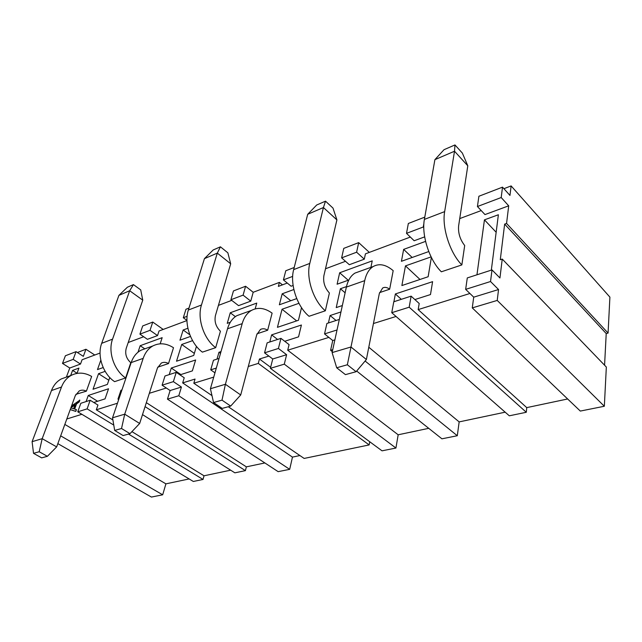 <?xml version="1.0" encoding="UTF-8"?>
<svg xmlns="http://www.w3.org/2000/svg" width="642" height="642" viewBox="0 0 642 642"><rect width="100%" height="100%" fill="white"/><g stroke="black" fill="none" stroke-linecap="round" stroke-linejoin="round"><path stroke-width="0.96" d="M423.784 227.517L423.271 227.011L406.506 233.351L414.162 240.75L424.659 236.874M423.271 227.011L423.905 223.4M424.795 217.124L408.344 223.472L406.506 233.351M414.884 299.565L430.485 294.566L432.596 281.661L395.36 293.964L401.322 299.324M431.103 256.888L405.471 265.884L401.876 285.554L428.142 276.734L431.368 257.426M405.471 265.884L420.004 279.463M425.574 241.376L403.641 249.393L401.427 261.302L428.76 251.56M403.641 249.393L412.172 257.474M459.736 218.593L481.219 210.568M508.705 205.817L484.983 214.58L477.431 206.531L478.892 196.251L502.517 187.143L501.193 197.543L508.705 205.817L506.562 223.44L608.07 333.078L609.9 297.118L511.12 185.923L509.965 195.433L502.517 187.143M503.914 188.692L511.12 185.923M506.562 223.44L504.644 224.122L606.225 333.543L608.07 333.078M604.571 365.218L606.225 333.543M504.644 224.122L500.287 259.713L502.237 259.071L606.337 367.039L604.339 406.258L497.221 300.424L472.263 307.895L580.312 411.073L604.339 406.258M502.237 259.071L499.941 277.97L492.005 269.913L490.528 281.517L498.545 289.534L497.221 300.424M472.263 307.895L473.724 297.166L465.659 289.365L467.288 277.93L492.005 269.913M469.92 293.482L418.167 309.596L526.745 407.622L567.648 398.979M418.167 309.596L419.202 303.497L411.121 296.147L409.179 307.197L526.296 412.276L526.745 407.622M409.179 307.197L391.748 312.694L509.307 415.807L526.296 412.276M411.121 296.147L393.779 301.772L391.748 312.694M501.193 197.543L477.431 206.531M496.154 232.26L484.445 219.853L476.958 274.792M491.331 270.13L498.385 214.757L484.445 219.853M465.659 289.365L490.528 281.517M473.724 297.166L498.545 289.534M287.279 283.058L278.371 286.388L279.414 282.392L253.197 292.279L250.757 301.138L238.559 305.64L230.911 299.742L233.447 290.938L245.589 286.252L253.197 292.279M231.73 300.376L218.416 305.391M186.966 320.559L159.039 330.991L157.539 335.581L147.419 339.321L139.924 334.145L142.693 325.943L152.764 322.059L150.019 330.325L157.539 335.581M143.68 336.737L128.215 342.515M100.056 353.044L82.072 359.761L80.499 364.054L69.777 368.018L66.383 377.103M66.808 418.993L81.871 414.299M128.52 434.072L203.024 479.454L193.322 481.468L77.754 411.819L80.82 403.288L90.169 400.255L97.953 405.054L96.292 409.813L117.454 403.224M149.337 393.297L166.326 388.009M176.237 372.336L173.372 381.637L181.429 387.046L178.789 395.753L289.686 469.342L278.155 471.653L167.458 399.139L170.122 390.529L162.089 385.2L164.986 375.987L176.237 372.336L184.23 377.777L182.673 382.913L195.048 379.061L193.812 383.242L213.73 377.111M248.285 366.486L258.301 363.412L259.448 359.014L268.878 356.077M280.955 338.366L278.419 348.47L286.613 354.705L284.294 364.166L395.929 448.036L382.03 450.828L270.378 368.331L272.746 358.966L264.56 352.851L267.144 342.844L280.955 338.366L289.077 344.634L287.712 350.211L328.865 337.395M373.443 323.52L396.058 316.474M410.342 237.058L365.426 253.847L364.311 259.175L349.328 264.713L341.624 257.875L343.759 248.382L358.685 242.628L356.615 252.21L364.311 259.175M345.484 261.302L325.494 268.773M293.105 285.489L291.115 286.22L283.419 279.888L285.786 270.747L294.205 267.497M393.915 301.724L395.36 293.964M467.793 165.796L458.613 225.928C458.035 233.062 460.065 239.594 464.696 245.533L461.855 264.913L441.351 271.799C429.514 260.363 421.304 235.044 424.394 219.395L434.899 159.657L454.52 151.231L454.969 144.94L462.36 153.093L467.793 165.796L454.52 151.231L444.657 211.619L424.394 219.395M296.724 298.602L279.358 304.79L282.183 293.795L293.851 289.526M301.515 307.654L298.458 320.278L277.432 327.332L282.047 309.235L298.939 303.305M269.792 341.985L271.63 334.867L301.403 325.021L298.562 336.849L284.735 341.279M336.906 219.901L323.921 275.53C322.926 282.063 324.756 287.889 329.394 293.009L325.342 310.8L309.043 316.281C297.085 306.539 289.662 284.045 293.675 269.6L307.703 214.292L323.432 207.535L325.51 201.171L333.005 208.104L336.906 219.901L323.432 207.535L309.781 263.413L293.675 269.6M359.761 271.365L354.986 273.091C350.773 275.707 347.9 280.377 346.359 287.094L332.107 352.594L350.981 346.993L364.704 280.658C366.189 273.861 369.014 269.15 373.179 266.534C379.31 263.172 385.978 264.552 393.185 270.659L389.654 289.221L379.534 292.624M328.423 322.974L330.084 315.543L340.95 311.948M342.346 305.536L336.231 307.59L340.396 288.74L346.471 286.605M348.815 280.04L337.098 284.213L339.658 272.778L372.224 260.877L370.899 267.353M138.006 352.217L140.189 345.701L162.161 337.668L160.171 343.823M125.631 377.937C114.067 370.362 107.784 351.736 112.559 339.145L129.668 290.746L142.757 300.151L126.217 348.341C124.837 353.919 126.354 358.701 130.775 362.69L125.631 377.937L114.613 381.645C103.097 374.182 96.878 355.788 101.685 343.326L118.914 295.368L129.668 290.746L133.44 284.607L127.405 287.223L118.914 295.368M66.327 377.119L61.327 378.924C56.841 381.364 53.559 385.232 51.472 390.545L32.1 441.672L42.187 438.679L61.496 387.03C63.566 381.669 66.856 377.761 71.342 375.313C77.931 372.079 84.696 372.456 91.654 376.445L86.389 391.163L75.86 394.349M70.668 375.562L72.57 370.418L78.942 368.091L76.992 373.387M71.575 405.896L79.833 400.191L79.207 401.948L76.518 403.946L74.665 409.082M79.6 400.046L78.966 401.804L76.286 403.802L74.4 409.002L76.43 409.644L75.796 411.418L70.219 409.612M103.177 367.553L97.48 369.583L100.81 360.226M109.774 377.512L107.366 384.438L93.026 389.253L98.547 373.684L105.144 371.365M86.084 401.579L88.259 395.472L108.538 388.771L105.047 398.875L93.788 402.486M190.497 336.44L179.969 340.196L183.155 329.996L187.881 328.263M196.452 346.359L193.724 355.443L176.518 361.221L181.71 344.473L192.584 340.653M169.223 374.607L171.278 368.035L195.625 359.985L192.367 370.883L179.953 374.864M145.959 348.421L140.919 350.243C136.409 352.755 133.159 356.872 131.161 362.594L112.543 417.79L124.717 414.178L143.182 358.372C145.164 352.602 148.406 348.445 152.908 345.918C159.513 342.603 166.374 343.205 173.509 347.731L168.533 363.549L157.739 367.176M217.004 359.111L218.962 352.273L221.008 351.591M230.309 322.26L227.244 323.351L230.269 312.766L256.76 303.088L255.187 308.874M215.672 347.667C203.835 339.056 196.982 318.536 201.46 305.006L217.317 253.108L230.687 263.806L215.447 315.479C214.211 321.498 215.864 326.754 220.423 331.24L215.672 347.667L202.399 352.137C190.594 343.671 183.821 323.432 188.355 310.038L204.429 258.646L217.317 253.108L220.431 246.817L213.208 249.955L204.429 258.646M241.906 313.842L236.914 315.639C232.484 318.223 229.346 322.605 227.509 328.792L210.424 388.731L225.398 384.277L242.195 323.64C244 317.389 247.114 312.967 251.528 310.375C258.012 307.004 264.873 307.927 272.112 313.135L267.666 330.229L257.025 333.8M282.44 284.863L279.414 282.392M245.589 286.252L243.093 295.135L250.757 301.138M243.093 295.135L230.911 299.742M187.111 316.297L183.299 317.742L186.958 320.414M183.299 317.742L185.963 309.251L188.957 308.096M163.196 329.442L152.764 322.059M150.019 330.325L139.924 334.145M94.775 355.018L85.94 349.256L83.332 356.35L76.061 351.647L73.18 359.376L80.499 364.054M73.18 359.376L62.491 363.42L69.777 368.018M62.491 363.42L65.388 355.764L76.061 351.647M60.677 435.862L162.683 494.805L151.4 497.06L57.844 443.638M162.683 494.805L165.909 483.851L64.834 424.426M165.909 483.851L189.133 478.948M90.169 400.255L87.119 408.866L113.77 425.092M203.024 479.454L204.028 475.794L131.923 431.633M112.912 419.988L96.292 409.813M204.028 475.794L230.647 470.177M145.06 406.627L245.413 470.642L234.868 472.833L142.508 414.604M118.682 399.573L117.968 399.123L120.961 390.264L121.932 389.951M245.413 470.642L246.368 466.854L146.336 402.67M246.368 466.854L264.865 462.946M289.686 469.342L292.463 457.112L182.673 382.913M292.463 457.112L299.894 455.547M258.301 363.412L369.15 444.93L304.147 458.436L228.287 406.731M211.988 395.624L193.812 383.242M216.306 368.083L210.712 369.848L214.958 372.825M210.712 369.848L213.473 360.258L219.05 358.445M270.643 367.296L259.448 359.014M369.15 444.93L369.736 441.744M395.929 448.036L398.168 434.786L287.712 350.211M398.168 434.786L428.736 428.326M365.113 361.021L457.297 435.733L441.929 438.815L356.671 371.036M332.307 351.664L330.598 350.307L332.741 340.517L324.539 333.912L326.89 323.472L339.321 319.435M457.297 435.733L459.158 421.898L368.789 347.234M459.158 421.898L505.166 412.18M369.343 252.386L358.685 242.628M356.615 252.21L341.624 257.875M292.672 276.389L283.419 279.888M290.738 300.729L282.183 293.795M296.652 320.88L282.047 309.235M277.601 339.457L271.63 334.867M336.079 320.486L330.084 315.543M345.115 292.792L340.396 288.74M348.229 280.249L339.658 272.778M144.795 348.839L140.189 345.701M77.048 373.243L72.57 370.418M76.189 409.508L75.796 411.418M75.555 411.273L70.243 409.556M108.819 380.257L98.547 373.684M97.608 401.258L88.259 395.472M189.823 334.787L183.155 329.996M194.341 353.381L181.71 344.473M180.875 374.567L171.278 368.035M220.503 353.373L218.962 352.273M235.365 316.642L230.269 312.766M77.417 352.522L85.94 349.256M87.119 408.866L77.754 411.819M118.939 398.818L117.968 399.123M178.789 395.753L167.458 399.139M181.429 387.046L170.122 390.529M173.372 381.637L162.089 385.2M284.294 364.166L270.378 368.331M286.613 354.705L272.746 358.966M278.419 348.47L264.56 352.851M332.741 349.665L330.598 350.307M334.875 339.859L332.741 340.517M337.026 329.972L324.539 333.912M70.997 407.477L75.114 404.508L73.581 408.737L70.805 408.007M71.134 407.694L74.962 404.933M461.855 264.913C450.066 253.197 441.728 227.445 444.657 211.619M325.342 310.8C313.384 300.857 305.865 278.01 309.781 263.413M389.654 289.221C387.11 287.279 384.783 286.878 382.656 288.009L379.31 293.579L366.381 359.512L350.981 346.993L347.354 364.768L336.697 367.778L345.444 374.631L356.101 371.71L366.381 359.512M86.389 391.163C83.917 389.919 81.55 389.83 79.263 390.914L75.339 395.528L56.656 446.896L42.187 438.679L39.202 451.743L33.528 453.34L41.69 457.866L47.388 456.302L56.656 446.896M168.533 363.549C166.005 362.128 163.598 361.976 161.311 363.083L157.442 367.994L139.667 423.479L124.717 414.178L121.531 428.503L114.677 430.437L123.12 435.557L129.997 433.671L139.667 423.479M267.666 330.229C265.106 328.584 262.698 328.327 260.451 329.458L256.752 334.683L240.71 394.974L225.398 384.277L222.004 400.151L213.553 402.534L222.22 408.4L230.679 406.081L240.71 394.974M454.969 144.94L444.031 149.69L434.899 159.657M325.51 201.171L316.715 204.991L307.703 214.292M332.107 352.594L336.697 367.778M356.101 371.71L347.354 364.768M142.757 300.151L140.718 289.887L133.44 284.607M32.1 441.672L33.528 453.34M47.388 456.302L39.202 451.743M112.543 417.79L114.677 430.437M129.997 433.671L121.531 428.503M230.687 263.806L227.862 252.82L220.431 246.817M210.424 388.731L213.553 402.534M230.679 406.081L222.004 400.151M346.359 287.094L364.704 280.658M112.559 339.145L101.685 343.326M51.472 390.545L61.496 387.03M131.161 362.594L143.182 358.372M201.46 305.006L188.355 310.038M227.509 328.792L242.195 323.64M354.986 273.091L373.179 266.534M61.327 378.924L71.342 375.313M140.919 350.243L152.908 345.918M236.914 315.639L251.528 310.375"/></g></svg>
